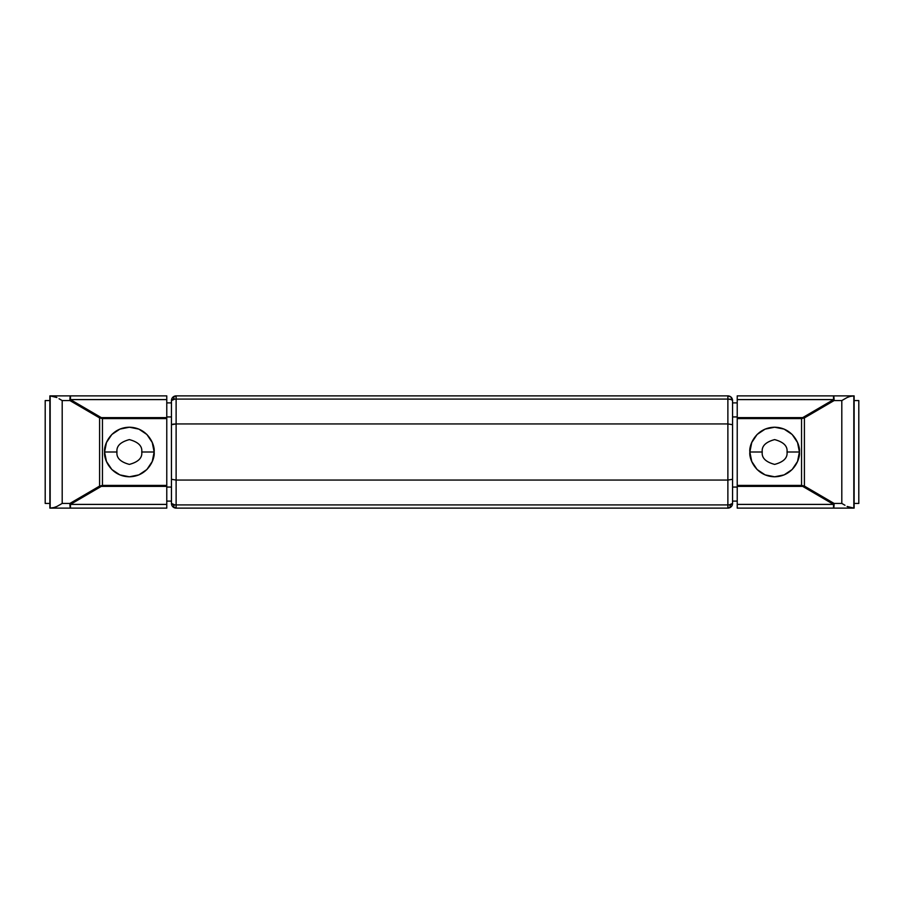 <?xml version="1.0" encoding="UTF-8"?>
<svg xmlns="http://www.w3.org/2000/svg" width="904" height="904" viewBox="0 0 904 904"><rect width="100%" height="100%" fill="white"/><g stroke="black" fill="none" stroke-linecap="round" stroke-linejoin="round"><path stroke-width="1.36" d="M737.223 501.098L732.556 501.098L737.223 501.098M732.556 402.901L737.223 402.901L732.556 402.901M737.223 416.936L732.556 416.936L737.223 416.936M732.556 487.064L737.223 487.064L732.556 487.064M787.022 452C787.734 457.853 783.598 461.989 774.638 464.396C765.665 461.989 761.541 457.853 762.241 452C761.541 457.853 765.665 461.989 774.638 464.396C783.598 461.989 787.734 457.853 787.022 452L799.418 452C800.413 459.255 792.977 476.442 774.638 476.781C756.286 476.442 748.851 459.255 749.857 452L762.241 452L749.857 452L751.744 442.519L757.111 434.474L765.146 429.106L774.638 427.219L784.118 429.106L792.153 434.474L797.531 442.519L799.418 452L797.531 461.481L792.153 469.526L784.118 474.894L774.638 476.781L765.146 474.894L757.111 469.526L751.744 461.481L749.857 452C748.851 444.745 756.286 427.558 774.638 427.219C792.977 427.558 800.413 444.745 799.418 452L787.022 452C787.734 446.147 783.598 442.011 774.638 439.604C765.665 442.011 761.541 446.147 762.241 452C761.541 446.147 765.665 442.011 774.638 439.604C783.598 442.011 787.734 446.147 787.022 452M847.116 397.534L851.613 395.884L737.223 395.884L737.223 399.602L833.533 399.602L802.808 418.021L737.223 417.625L737.223 399.602L737.223 418.586L801.543 418.586L737.223 418.586L737.223 485.414L737.223 417.625L802.695 417.625L833.533 399.602L833.533 395.884A4.678 0.576 90 0 1 834.098 399.997A4.678 0.576 90 0 1 834.098 400.562L841.805 400.562L847.116 397.534L841.805 400.562L841.805 503.438L834.098 503.438A4.678 0.576 90 0 1 834.098 503.991A4.678 0.576 -90 0 0 834.098 503.438L834.098 503.991A4.678 0.576 90 0 1 833.533 508.116L737.223 508.116L833.533 508.116L834.098 503.438L804.402 486.081L802.808 485.979L833.533 504.398L737.223 504.398L833.533 504.398L833.533 508.116L834.098 503.991L833.533 504.398L802.695 486.375L737.223 486.375L737.223 508.116L737.223 485.414L801.543 485.414L801.543 418.586L804.402 417.919L834.098 400.562A4.678 0.576 -90 0 0 834.098 399.997L804.402 417.919L804.402 486.081L834.098 503.438L841.805 503.438L841.805 400.562L834.098 400.562L833.533 399.602L737.223 399.602L737.223 395.884L854.122 395.884L854.122 508.116L854.122 503.438L858.8 503.438L858.8 400.562L858.8 503.438L854.122 503.438L853.828 508.116L853.828 395.884L849.003 396.619M833.533 508.116L853.828 508.116L847.116 506.466L851.613 508.116L833.533 508.116M858.8 400.562L854.122 400.562L854.122 395.884L854.122 400.562L858.8 400.562M844.98 505.257L841.805 503.438M802.695 486.375L801.543 485.414L737.223 485.414L737.223 486.375L802.695 486.375M833.895 400.201L833.533 395.884L833.895 400.201M802.808 418.021L801.543 418.586L801.543 485.414L804.402 486.081L804.402 417.919L802.808 418.021M172.348 506.183L176.122 508.116L727.878 508.116A4.678 4.678 0 0 0 731.2 506.726L729.302 504.839A4.678 1.48 180 0 1 727.878 504.918L727.878 508.116L176.122 508.116A4.678 4.678 0 0 1 172.8 506.726L174.698 504.839L171.455 503.438A4.678 4.678 0 0 0 172.8 506.726A4.678 4.678 0 0 1 171.455 503.438L171.455 400.562A4.678 4.678 0 0 1 172.8 397.274L174.698 399.161A4.678 1.48 0 0 1 176.122 399.082L176.122 395.884A4.678 4.678 0 0 0 172.8 397.274A4.678 4.678 0 0 1 176.122 395.884L727.878 395.884A4.678 4.678 0 0 1 732.556 400.562L732.556 503.438A4.678 4.678 0 0 1 727.878 508.116L731.652 506.183M174.562 396.155L176.122 395.884L176.122 399.082A4.678 1.48 180 0 0 174.698 399.161A4.678 1.48 180 0 0 171.455 400.562L174.698 399.161L172.8 397.274A4.678 4.678 0 0 0 171.455 400.562L171.455 479.301L176.122 480.058L176.122 423.942L727.878 423.942L727.878 480.058L176.122 480.058L176.122 504.918L727.878 504.918L727.878 480.058L176.122 480.058L176.122 423.942L727.878 423.942L727.878 399.082L176.122 399.082L176.122 423.942L176.122 399.082L727.878 399.082L727.878 395.884L176.122 395.884L172.348 397.816M171.839 398.687L171.545 399.602M729.438 507.845L727.878 508.116L727.878 504.918A4.678 1.48 0 0 0 729.302 504.839A4.678 1.48 0 0 0 732.556 503.438L729.302 504.839L731.2 506.726A4.678 4.678 0 0 0 732.556 503.438L732.556 400.562L730.895 396.992L727.878 395.884L727.878 504.918L176.122 504.918L176.122 508.116L176.122 480.058L171.455 479.301L171.455 503.438A4.678 1.48 0 0 0 174.698 504.839A4.678 1.48 0 0 0 176.122 504.918A4.678 1.48 180 0 1 174.698 504.839L172.8 506.726A4.678 4.678 0 0 0 176.122 508.116L174.562 507.845M732.161 505.313L732.455 504.398M171.545 504.398L171.839 505.313M171.455 424.699L176.122 423.942L172.822 424.168M732.556 479.301L727.878 480.058L732.556 479.301M732.556 424.699L727.878 423.942L732.556 424.699M732.556 400.562A4.678 1.48 180 0 0 727.878 399.082L731.178 399.523L732.556 400.562A4.678 4.678 0 0 0 727.878 395.884L729.438 396.155M116.978 452C116.266 446.147 120.401 442.011 129.362 439.604C138.335 442.011 142.459 446.147 141.758 452C142.459 446.147 138.335 442.011 129.362 439.604C120.401 442.011 116.266 446.147 116.978 452L104.581 452C103.587 444.745 111.022 427.558 129.362 427.219C147.714 427.558 155.149 444.745 154.143 452L141.758 452L154.143 452L152.256 461.481L146.889 469.526L138.854 474.894L129.362 476.781L119.882 474.894L111.847 469.526L106.469 461.481L104.581 452L106.469 442.519L111.847 434.474L119.882 429.106L129.362 427.219L138.854 429.106L146.889 434.474L152.256 442.519L154.143 452C155.149 459.255 147.714 476.442 129.362 476.781C111.022 476.442 103.587 459.255 104.581 452L116.978 452C116.266 457.853 120.401 461.989 129.362 464.396C138.335 461.989 142.459 457.853 141.758 452C142.459 457.853 138.335 461.989 129.362 464.396C120.401 461.989 116.266 457.853 116.978 452M56.884 506.466L52.387 508.116L166.777 508.116L166.777 504.398L70.467 504.398L101.191 485.979L166.777 486.375L166.777 504.398L166.777 485.414L102.457 485.414L166.777 485.414L166.777 418.586L166.777 486.375L101.304 486.375L70.467 504.398L70.467 508.116A4.678 0.576 -90 0 1 69.902 504.003A4.678 0.576 -90 0 1 69.902 503.438L62.195 503.438L56.884 506.466L62.195 503.438L62.195 400.562L69.902 400.562A4.678 0.576 -90 0 1 69.902 400.009A4.678 0.576 90 0 0 69.902 400.562L69.902 400.009A4.678 0.576 -90 0 1 70.467 395.884L166.777 395.884L70.467 395.884L69.902 400.562L99.598 417.919L101.191 418.021L70.467 399.602L166.777 399.602L70.467 399.602L70.467 395.884L69.902 400.009L70.467 399.602L101.304 417.625L166.777 417.625L166.777 395.884L166.777 418.586L102.457 418.586L102.457 485.414L99.598 486.081L69.902 503.438A4.678 0.576 90 0 0 69.902 504.003L99.598 486.081L99.598 417.919L69.902 400.562L62.195 400.562L62.195 503.438L69.902 503.438L70.467 504.398L166.777 504.398L166.777 508.116L49.878 508.116L49.878 395.884L49.878 400.562L45.2 400.562L45.2 503.438L45.2 400.562L49.878 400.562L50.172 395.884L50.172 508.116L54.997 507.381M70.467 395.884L50.172 395.884L56.884 397.534L52.387 395.884L70.467 395.884M45.2 503.438L49.878 503.438L49.878 508.116L49.878 503.438L45.2 503.438M59.02 398.743L62.195 400.562M101.304 417.625L102.457 418.586L166.777 418.586L166.777 417.625L101.304 417.625M70.105 503.799L70.467 508.116L70.105 503.799M101.191 485.979L102.457 485.414L102.457 418.586L99.598 417.919L99.598 486.081L101.191 485.979M166.777 402.901L171.455 402.901L166.777 402.901M171.455 501.098L166.777 501.098L171.455 501.098M166.777 487.064L171.455 487.064L166.777 487.064M171.455 416.936L166.777 416.936L171.455 416.936"/></g></svg>
